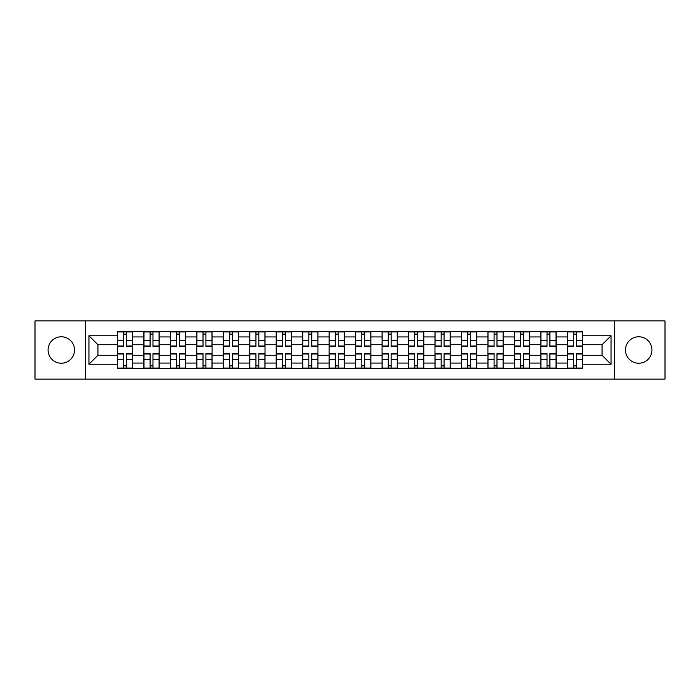 <?xml version="1.0" encoding="UTF-8"?>
<svg xmlns="http://www.w3.org/2000/svg" width="700" height="700" viewBox="0 0 700 700"><rect width="100%" height="100%" fill="white"/><g stroke="black" fill="none" stroke-linecap="round" stroke-linejoin="round"><path stroke-width="1.05" d="M638.706 336.77A13.23 13.23 0 0 0 625.476 350A13.23 13.23 0 0 0 638.706 363.23A13.23 13.23 0 0 0 651.936 350A13.23 13.23 0 0 0 638.706 336.77M61.294 336.77A13.23 13.23 0 0 0 48.064 350A13.23 13.23 0 0 0 61.294 363.23A13.23 13.23 0 0 0 74.524 350A13.23 13.23 0 0 0 61.294 336.77M614.451 379.094L665 379.094L665 320.906L35 320.906L35 379.094L614.451 379.094L614.451 320.906M143.903 368.235L143.903 336.936L132.702 336.936L132.702 368.235M132.702 336.936L132.702 331.765M143.903 336.936L143.903 331.765M159.171 331.765L159.171 368.235M170.362 368.235L170.362 331.765M185.631 331.765L185.631 368.235M196.822 368.235L196.822 331.765M212.091 331.765L212.091 368.235M223.291 368.235L223.291 331.765M238.551 331.765L238.551 368.235M249.751 368.235L249.751 331.765M265.02 331.765L265.02 368.235M276.211 368.235L276.211 331.765M291.48 331.765L291.48 368.235M302.671 368.235L302.671 331.765M317.94 331.765L317.94 368.235M329.14 368.235L329.14 331.765M344.4 331.765L344.4 368.235M355.6 368.235L355.6 331.765M370.86 331.765L370.86 368.235M382.06 368.235L382.06 331.765M397.329 331.765L397.329 368.235M408.52 368.235L408.52 331.765M423.789 331.765L423.789 368.235M434.98 368.235L434.98 331.765M450.249 331.765L450.249 368.235M461.449 368.235L461.449 331.765M476.709 331.765L476.709 368.235M487.909 368.235L487.909 331.765M503.177 331.765L503.177 368.235M514.369 368.235L514.369 331.765M529.637 331.765L529.637 368.235M540.829 368.235L540.829 331.765M556.097 331.765L556.097 368.235M567.298 368.235L567.298 331.765M567.298 355.259L556.097 355.259M540.829 355.259L529.637 355.259M514.369 355.259L503.177 355.259M487.909 355.259L476.709 355.259M461.449 355.259L450.249 355.259M434.98 355.259L423.789 355.259M408.52 355.259L397.329 355.259M382.06 355.259L370.86 355.259M355.6 355.259L344.4 355.259M329.14 355.259L317.94 355.259M302.671 355.259L291.48 355.259M276.211 355.259L265.02 355.259M249.751 355.259L238.551 355.259M223.291 355.259L212.091 355.259M196.822 355.259L185.631 355.259M170.362 355.259L159.171 355.259M143.903 355.259L132.702 355.259M567.298 344.741L556.097 344.741M540.829 344.741L529.637 344.741M514.369 344.741L503.177 344.741M487.909 344.741L476.709 344.741M461.449 344.741L450.249 344.741M434.98 344.741L423.789 344.741M408.52 344.741L397.329 344.741M382.06 344.741L370.86 344.741M355.6 344.741L344.4 344.741M329.14 344.741L317.94 344.741M302.671 344.741L291.48 344.741M276.211 344.741L265.02 344.741M249.751 344.741L238.551 344.741M223.291 344.741L212.091 344.741M196.822 344.741L185.631 344.741M170.362 344.741L159.171 344.741M143.903 344.741L132.702 344.741M97.93 355.259L117.442 355.259L117.442 344.741L97.93 344.741L97.93 355.259L88.944 364.245L88.944 335.755L117.442 335.755L117.442 344.741M582.558 344.741L582.558 355.259L602.07 355.259L602.07 344.741L582.558 344.741L582.558 331.765L117.442 331.765L117.442 335.755M582.558 335.755L611.056 335.755L611.056 364.245L582.558 364.245L582.558 355.259M117.442 355.259L117.442 368.235L582.558 368.235L582.558 364.245M117.442 364.245L88.944 364.245M85.549 379.094L85.549 320.906M126.516 365.689L123.629 365.689M123.629 334.311L126.516 334.311M152.976 365.689L150.089 365.689M150.089 334.311L152.976 334.311M179.436 365.689L176.558 365.689M176.558 334.311L179.436 334.311M205.905 365.689L203.018 365.689M203.018 334.311L205.905 334.311M232.365 365.689L229.477 365.689M229.477 334.311L232.365 334.311M258.825 365.689L255.938 365.689M255.938 334.311L258.825 334.311M285.285 365.689L282.406 365.689M282.406 334.311L285.285 334.311M311.745 365.689L308.866 365.689M308.866 334.311L311.745 334.311M338.214 365.689L335.326 365.689M335.326 334.311L338.214 334.311M364.674 365.689L361.786 365.689M361.786 334.311L364.674 334.311M391.134 365.689L388.255 365.689M388.255 334.311L391.134 334.311M417.594 365.689L414.715 365.689M414.715 334.311L417.594 334.311M444.062 365.689L441.175 365.689M441.175 334.311L444.062 334.311M470.523 365.689L467.635 365.689M467.635 334.311L470.523 334.311M496.983 365.689L494.095 365.689M494.095 334.311L496.983 334.311M523.442 365.689L520.564 365.689M520.564 334.311L523.442 334.311M549.911 365.689L547.024 365.689M547.024 334.311L549.911 334.311M576.371 365.689L573.484 365.689M573.484 334.311L576.371 334.311M88.944 335.755L97.93 344.741M602.07 355.259L611.056 364.245M602.07 344.741L611.056 335.755M126.516 346.351L126.516 331.931L132.624 331.931L132.624 346.351L126.516 346.351M123.629 334.136L126.516 334.136M128.975 331.931L117.521 331.931L117.521 346.351L123.629 346.351L123.629 331.931L121.17 331.931M123.629 353.649L123.629 368.069L117.521 368.069L117.521 353.649L123.629 353.649M126.516 365.864L123.629 365.864M121.17 368.069L132.624 368.069L132.624 353.649L126.516 353.649L126.516 368.069L128.975 368.069M152.976 346.351L152.976 331.931L159.084 331.931L159.084 346.351L152.976 346.351M150.089 334.136L152.976 334.136M155.435 331.931L143.99 331.931L143.99 346.351L150.089 346.351L150.089 331.931L147.63 331.931M179.436 346.351L179.436 331.931L185.544 331.931L185.544 346.351L179.436 346.351M176.558 334.136L179.436 334.136M181.895 331.931L170.45 331.931L170.45 346.351L176.558 346.351L176.558 331.931L174.099 331.931M150.089 353.649L150.089 368.069L143.99 368.069L143.99 353.649L150.089 353.649M152.976 365.864L150.089 365.864M147.63 368.069L159.084 368.069L159.084 353.649L152.976 353.649L152.976 368.069L155.435 368.069M176.558 353.649L176.558 368.069L170.45 368.069L170.45 353.649L176.558 353.649M179.436 365.864L176.558 365.864M174.099 368.069L185.544 368.069L185.544 353.649L179.436 353.649L179.436 368.069L181.895 368.069M205.905 346.351L205.905 331.931L212.004 331.931L212.004 346.351L205.905 346.351M203.018 334.136L205.905 334.136M208.364 331.931L196.91 331.931L196.91 346.351L203.018 346.351L203.018 331.931L200.559 331.931M232.365 346.351L232.365 331.931L238.473 331.931L238.473 346.351L232.365 346.351M229.477 334.136L232.365 334.136M234.824 331.931L223.37 331.931L223.37 346.351L229.477 346.351L229.477 331.931L227.019 331.931M258.825 346.351L258.825 331.931L264.933 331.931L264.933 346.351L258.825 346.351M255.938 334.136L258.825 334.136M261.284 331.931L249.839 331.931L249.839 346.351L255.938 346.351L255.938 331.931L253.479 331.931M203.018 353.649L203.018 368.069L196.91 368.069L196.91 353.649L203.018 353.649M205.905 365.864L203.018 365.864M200.559 368.069L212.004 368.069L212.004 353.649L205.905 353.649L205.905 368.069L208.364 368.069M229.477 353.649L229.477 368.069L223.37 368.069L223.37 353.649L229.477 353.649M232.365 365.864L229.477 365.864M227.019 368.069L238.473 368.069L238.473 353.649L232.365 353.649L232.365 368.069L234.824 368.069M255.938 353.649L255.938 368.069L249.839 368.069L249.839 353.649L255.938 353.649M258.825 365.864L255.938 365.864M253.479 368.069L264.933 368.069L264.933 353.649L258.825 353.649L258.825 368.069L261.284 368.069M285.285 346.351L285.285 331.931L291.392 331.931L291.392 346.351L285.285 346.351M282.406 334.136L285.285 334.136M287.744 331.931L276.299 331.931L276.299 346.351L282.406 346.351L282.406 331.931L279.947 331.931M282.406 353.649L282.406 368.069L276.299 368.069L276.299 353.649L282.406 353.649M285.285 365.864L282.406 365.864M279.947 368.069L291.392 368.069L291.392 353.649L285.285 353.649L285.285 368.069L287.744 368.069M311.745 346.351L311.745 331.931L317.852 331.931L317.852 346.351L311.745 346.351M308.866 334.136L311.745 334.136M314.213 331.931L302.759 331.931L302.759 346.351L308.866 346.351L308.866 331.931L306.408 331.931M308.866 353.649L308.866 368.069L302.759 368.069L302.759 353.649L308.866 353.649M311.745 365.864L308.866 365.864M306.408 368.069L317.852 368.069L317.852 353.649L311.745 353.649L311.745 368.069L314.213 368.069M338.214 346.351L338.214 331.931L344.321 331.931L344.321 346.351L338.214 346.351M335.326 334.136L338.214 334.136M340.672 331.931L329.219 331.931L329.219 346.351L335.326 346.351L335.326 331.931L332.868 331.931M335.326 353.649L335.326 368.069L329.219 368.069L329.219 353.649L335.326 353.649M338.214 365.864L335.326 365.864M332.868 368.069L344.321 368.069L344.321 353.649L338.214 353.649L338.214 368.069L340.672 368.069M364.674 346.351L364.674 331.931L370.781 331.931L370.781 346.351L364.674 346.351M361.786 334.136L364.674 334.136M367.132 331.931L355.679 331.931L355.679 346.351L361.786 346.351L361.786 331.931L359.328 331.931M361.786 353.649L361.786 368.069L355.679 368.069L355.679 353.649L361.786 353.649M364.674 365.864L361.786 365.864M359.328 368.069L370.781 368.069L370.781 353.649L364.674 353.649L364.674 368.069L367.132 368.069M391.134 346.351L391.134 331.931L397.241 331.931L397.241 346.351L391.134 346.351M388.255 334.136L391.134 334.136M393.592 331.931L382.148 331.931L382.148 346.351L388.255 346.351L388.255 331.931L385.787 331.931M388.255 353.649L388.255 368.069L382.148 368.069L382.148 353.649L388.255 353.649M391.134 365.864L388.255 365.864M385.787 368.069L397.241 368.069L397.241 353.649L391.134 353.649L391.134 368.069L393.592 368.069M417.594 346.351L417.594 331.931L423.701 331.931L423.701 346.351L417.594 346.351M414.715 334.136L417.594 334.136M420.053 331.931L408.608 331.931L408.608 346.351L414.715 346.351L414.715 331.931L412.256 331.931M414.715 353.649L414.715 368.069L408.608 368.069L408.608 353.649L414.715 353.649M417.594 365.864L414.715 365.864M412.256 368.069L423.701 368.069L423.701 353.649L417.594 353.649L417.594 368.069L420.053 368.069M444.062 346.351L444.062 331.931L450.161 331.931L450.161 346.351L444.062 346.351M441.175 334.136L444.062 334.136M446.521 331.931L435.067 331.931L435.067 346.351L441.175 346.351L441.175 331.931L438.716 331.931M441.175 353.649L441.175 368.069L435.067 368.069L435.067 353.649L441.175 353.649M444.062 365.864L441.175 365.864M438.716 368.069L450.161 368.069L450.161 353.649L444.062 353.649L444.062 368.069L446.521 368.069M470.523 346.351L470.523 331.931L476.63 331.931L476.63 346.351L470.523 346.351M467.635 334.136L470.523 334.136M472.981 331.931L461.528 331.931L461.528 346.351L467.635 346.351L467.635 331.931L465.176 331.931M467.635 353.649L467.635 368.069L461.528 368.069L461.528 353.649L467.635 353.649M470.523 365.864L467.635 365.864M465.176 368.069L476.63 368.069L476.63 353.649L470.523 353.649L470.523 368.069L472.981 368.069M496.983 346.351L496.983 331.931L503.09 331.931L503.09 346.351L496.983 346.351M494.095 334.136L496.983 334.136M499.441 331.931L487.996 331.931L487.996 346.351L494.095 346.351L494.095 331.931L491.636 331.931M494.095 353.649L494.095 368.069L487.996 368.069L487.996 353.649L494.095 353.649M496.983 365.864L494.095 365.864M491.636 368.069L503.09 368.069L503.09 353.649L496.983 353.649L496.983 368.069L499.441 368.069M523.442 346.351L523.442 331.931L529.55 331.931L529.55 346.351L523.442 346.351M520.564 334.136L523.442 334.136M525.901 331.931L514.456 331.931L514.456 346.351L520.564 346.351L520.564 331.931L518.105 331.931M520.564 353.649L520.564 368.069L514.456 368.069L514.456 353.649L520.564 353.649M523.442 365.864L520.564 365.864M518.105 368.069L529.55 368.069L529.55 353.649L523.442 353.649L523.442 368.069L525.901 368.069M549.911 346.351L549.911 331.931L556.01 331.931L556.01 346.351L549.911 346.351M547.024 334.136L549.911 334.136M552.37 331.931L540.916 331.931L540.916 346.351L547.024 346.351L547.024 331.931L544.565 331.931M547.024 353.649L547.024 368.069L540.916 368.069L540.916 353.649L547.024 353.649M549.911 365.864L547.024 365.864M544.565 368.069L556.01 368.069L556.01 353.649L549.911 353.649L549.911 368.069L552.37 368.069M576.371 346.351L576.371 331.931L582.479 331.931L582.479 346.351L576.371 346.351M573.484 334.136L576.371 334.136M578.83 331.931L567.376 331.931L567.376 346.351L573.484 346.351L573.484 331.931L571.025 331.931M573.484 353.649L573.484 368.069L567.376 368.069L567.376 353.649L573.484 353.649M576.371 365.864L573.484 365.864M571.025 368.069L582.479 368.069L582.479 353.649L576.371 353.649L576.371 368.069L578.83 368.069M540.829 336.936L529.637 336.936M514.369 336.936L503.177 336.936M487.909 336.936L476.709 336.936M461.449 336.936L450.249 336.936M434.98 336.936L423.789 336.936M408.52 336.936L397.329 336.936M382.06 336.936L370.86 336.936M355.6 336.936L344.4 336.936M329.14 336.936L317.94 336.936M302.671 336.936L291.48 336.936M276.211 336.936L265.02 336.936M249.751 336.936L238.551 336.936M223.291 336.936L212.091 336.936M196.822 336.936L185.631 336.936M170.362 336.936L159.171 336.936M567.298 336.936L556.097 336.936M540.829 363.064L529.637 363.064M514.369 363.064L503.177 363.064M487.909 363.064L476.709 363.064M461.449 363.064L450.249 363.064M434.98 363.064L423.789 363.064M408.52 363.064L397.329 363.064M382.06 363.064L370.86 363.064M355.6 363.064L344.4 363.064M329.14 363.064L317.94 363.064M302.671 363.064L291.48 363.064M276.211 363.064L265.02 363.064M249.751 363.064L238.551 363.064M223.291 363.064L212.091 363.064M196.822 363.064L185.631 363.064M170.362 363.064L159.171 363.064M143.903 363.064L132.702 363.064M567.298 363.064L556.097 363.064M126.516 345.993L132.624 345.993M126.516 340.27L132.624 340.27M117.521 345.993L123.629 345.993M117.521 340.27L123.629 340.27M123.629 354.007L117.521 354.007M123.629 359.73L117.521 359.73M132.624 354.007L126.516 354.007M132.624 359.73L126.516 359.73M152.976 345.993L159.084 345.993M152.976 340.27L159.084 340.27M143.99 345.993L150.089 345.993M143.99 340.27L150.089 340.27M179.436 345.993L185.544 345.993M179.436 340.27L185.544 340.27M170.45 345.993L176.558 345.993M170.45 340.27L176.558 340.27M150.089 354.007L143.99 354.007M150.089 359.73L143.99 359.73M159.084 354.007L152.976 354.007M159.084 359.73L152.976 359.73M176.558 354.007L170.45 354.007M176.558 359.73L170.45 359.73M185.544 354.007L179.436 354.007M185.544 359.73L179.436 359.73M205.905 345.993L212.004 345.993M205.905 340.27L212.004 340.27M196.91 345.993L203.018 345.993M196.91 340.27L203.018 340.27M232.365 345.993L238.473 345.993M232.365 340.27L238.473 340.27M223.37 345.993L229.477 345.993M223.37 340.27L229.477 340.27M258.825 345.993L264.933 345.993M258.825 340.27L264.933 340.27M249.839 345.993L255.938 345.993M249.839 340.27L255.938 340.27M203.018 354.007L196.91 354.007M203.018 359.73L196.91 359.73M212.004 354.007L205.905 354.007M212.004 359.73L205.905 359.73M229.477 354.007L223.37 354.007M229.477 359.73L223.37 359.73M238.473 354.007L232.365 354.007M238.473 359.73L232.365 359.73M255.938 354.007L249.839 354.007M255.938 359.73L249.839 359.73M264.933 354.007L258.825 354.007M264.933 359.73L258.825 359.73M285.285 345.993L291.392 345.993M285.285 340.27L291.392 340.27M276.299 345.993L282.406 345.993M276.299 340.27L282.406 340.27M282.406 354.007L276.299 354.007M282.406 359.73L276.299 359.73M291.392 354.007L285.285 354.007M291.392 359.73L285.285 359.73M311.745 345.993L317.852 345.993M311.745 340.27L317.852 340.27M302.759 345.993L308.866 345.993M302.759 340.27L308.866 340.27M308.866 354.007L302.759 354.007M308.866 359.73L302.759 359.73M317.852 354.007L311.745 354.007M317.852 359.73L311.745 359.73M338.214 345.993L344.321 345.993M338.214 340.27L344.321 340.27M329.219 345.993L335.326 345.993M329.219 340.27L335.326 340.27M335.326 354.007L329.219 354.007M335.326 359.73L329.219 359.73M344.321 354.007L338.214 354.007M344.321 359.73L338.214 359.73M364.674 345.993L370.781 345.993M364.674 340.27L370.781 340.27M355.679 345.993L361.786 345.993M355.679 340.27L361.786 340.27M361.786 354.007L355.679 354.007M361.786 359.73L355.679 359.73M370.781 354.007L364.674 354.007M370.781 359.73L364.674 359.73M391.134 345.993L397.241 345.993M391.134 340.27L397.241 340.27M382.148 345.993L388.255 345.993M382.148 340.27L388.255 340.27M388.255 354.007L382.148 354.007M388.255 359.73L382.148 359.73M397.241 354.007L391.134 354.007M397.241 359.73L391.134 359.73M417.594 345.993L423.701 345.993M417.594 340.27L423.701 340.27M408.608 345.993L414.715 345.993M408.608 340.27L414.715 340.27M414.715 354.007L408.608 354.007M414.715 359.73L408.608 359.73M423.701 354.007L417.594 354.007M423.701 359.73L417.594 359.73M444.062 345.993L450.161 345.993M444.062 340.27L450.161 340.27M435.067 345.993L441.175 345.993M435.067 340.27L441.175 340.27M441.175 354.007L435.067 354.007M441.175 359.73L435.067 359.73M450.161 354.007L444.062 354.007M450.161 359.73L444.062 359.73M470.523 345.993L476.63 345.993M470.523 340.27L476.63 340.27M461.528 345.993L467.635 345.993M461.528 340.27L467.635 340.27M467.635 354.007L461.528 354.007M467.635 359.73L461.528 359.73M476.63 354.007L470.523 354.007M476.63 359.73L470.523 359.73M496.983 345.993L503.09 345.993M496.983 340.27L503.09 340.27M487.996 345.993L494.095 345.993M487.996 340.27L494.095 340.27M494.095 354.007L487.996 354.007M494.095 359.73L487.996 359.73M503.09 354.007L496.983 354.007M503.09 359.73L496.983 359.73M523.442 345.993L529.55 345.993M523.442 340.27L529.55 340.27M514.456 345.993L520.564 345.993M514.456 340.27L520.564 340.27M520.564 354.007L514.456 354.007M520.564 359.73L514.456 359.73M529.55 354.007L523.442 354.007M529.55 359.73L523.442 359.73M549.911 345.993L556.01 345.993M549.911 340.27L556.01 340.27M540.916 345.993L547.024 345.993M540.916 340.27L547.024 340.27M547.024 354.007L540.916 354.007M547.024 359.73L540.916 359.73M556.01 354.007L549.911 354.007M556.01 359.73L549.911 359.73M576.371 345.993L582.479 345.993M576.371 340.27L582.479 340.27M567.376 345.993L573.484 345.993M567.376 340.27L573.484 340.27M573.484 354.007L567.376 354.007M573.484 359.73L567.376 359.73M582.479 354.007L576.371 354.007M582.479 359.73L576.371 359.73"/></g></svg>
